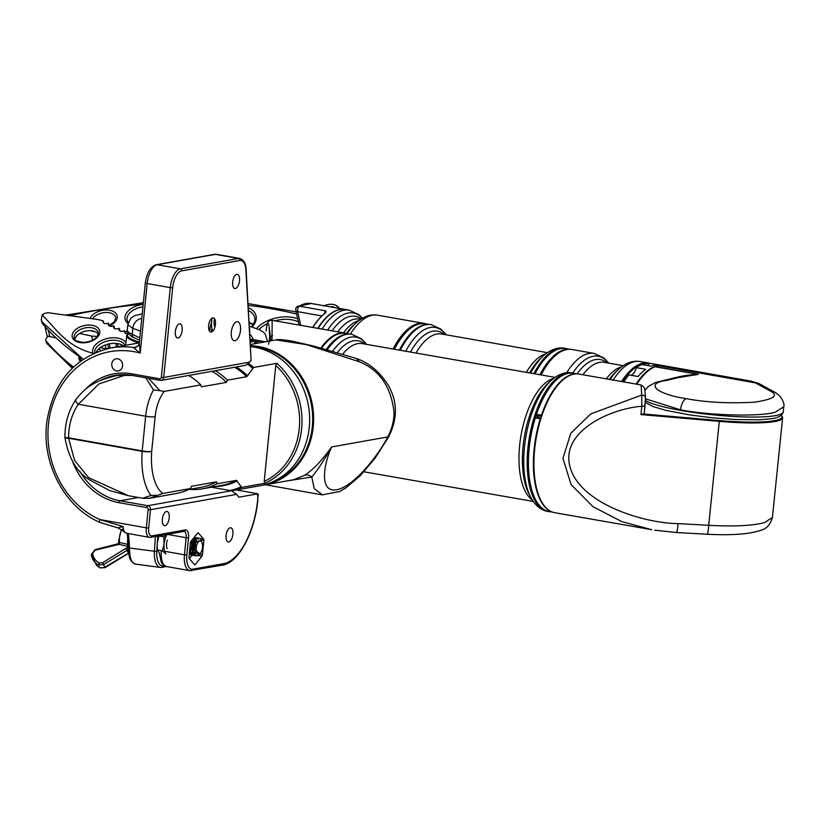 <?xml version="1.0" encoding="UTF-8"?>
<svg xmlns="http://www.w3.org/2000/svg" width="825" height="825" viewBox="0 0 825 825"><rect width="100%" height="100%" fill="white"/><g stroke="black" fill="none" stroke-linecap="round" stroke-linejoin="round"><path stroke-width="1.24" d="M540.839 374.89A69.661 31.34 -80 0 1 554.101 356.689A69.661 31.34 -80 0 1 554.379 356.441M566.723 372.725A70.362 31.659 -80 0 1 594.227 353.43L572.034 349.511A70.362 31.659 100 0 0 554.668 356.173A70.362 31.659 100 0 0 541.087 374.932M648.997 363.825A69.661 31.34 100 0 0 622.658 381.717M621.617 381.542A70.362 31.659 -80 0 1 648.615 363.041A70.362 31.659 -80 0 1 649.698 363.268M534.806 373.838A69.661 31.34 -80 0 1 548.058 355.627A69.661 31.34 -80 0 1 548.274 355.431M569.797 349.305L565.816 348.593A70.187 31.577 100 0 0 548.491 355.235A70.187 31.577 100 0 0 534.982 373.869M394.164 349.202A69.486 31.257 -80 0 1 407.437 330.949A69.486 31.257 -80 0 1 407.715 330.691M428.845 324.411L425.329 323.792A70.187 31.577 100 0 0 408.004 330.433A70.187 31.577 100 0 0 394.402 349.253M399.352 350.12A70.187 31.577 -80 0 1 427.484 324.452M412.366 327.03A69.661 31.34 100 0 0 394.072 349.192M413.573 331.413A70.012 31.494 100 0 0 413.428 331.547A70.012 31.494 100 0 0 399.919 350.213M560.175 348.707A70.012 31.494 100 0 0 534.61 373.808M534.115 373.715A70.362 31.659 -80 0 1 565.073 348.284A70.362 31.659 -80 0 1 567.239 348.851M400.032 350.233A70.362 31.659 -80 0 1 413.717 331.289A70.362 31.659 -80 0 1 431.083 324.627A70.362 31.659 -80 0 1 431.197 324.648M322.049 329.082A70.362 31.659 -80 0 1 349.305 310.19L345.366 309.488A70.362 31.659 100 0 0 327.999 316.15A70.362 31.659 100 0 0 318.12 328.391M393.071 349.016A70.362 31.659 -80 0 1 424.122 323.4A70.362 31.659 -80 0 1 426.288 323.957M318.017 328.371A70.012 31.494 -80 0 1 327.721 316.408A70.012 31.494 -80 0 1 327.855 316.284M539.942 374.736A70.187 31.577 -80 0 1 569.415 349.295M338.281 308.241A9.848 5.981 -12.6 0 0 333.908 304.652A9.848 5.981 -12.6 0 0 325.782 305.106A9.848 5.981 -12.6 0 0 323.658 306.003M334.146 304.724A10.56 6.404 167.4 0 1 334.403 304.786A10.56 6.404 167.4 0 1 339.013 308.364M333.764 307.447L333.424 306.766L328.835 306.683M333.568 307.405L333.424 306.766M107.755 348.573A3.517 2.135 -12.6 0 0 105.961 348.336A3.517 2.135 -12.6 0 0 104.476 348.583L100.258 347.655M56.213 338.023L47.108 335.992L45.004 326.566M90.234 330.67L95.432 331.805M127.421 331.753A3.517 2.135 -12.6 0 0 125.204 332.104M107.724 344.221L108.653 348.377M110.179 348.067L109.23 343.86M118.109 346.644L117.428 343.582M115.809 343.396L116.593 346.912M47.19 336.033L56.079 337.889M97.237 336.476L91.678 336.074L79.612 333.434M100.341 347.593L104.476 348.583M101.681 346.727L101.949 347.954M105.961 348.336L105.218 345.025M114.562 328.546L114.015 326.092A296.948 180.159 167.4 0 1 113.407 325.803A3.517 2.135 167.4 0 1 108.323 324.885A3.517 2.135 167.4 0 1 108.58 323.689A3.517 2.135 167.4 0 1 108.745 323.462A296.948 180.159 167.4 0 1 108.147 323.153A3.517 2.135 167.4 0 1 104.063 323.276A3.517 2.135 167.4 0 1 103.032 322.152A3.517 2.135 167.4 0 1 103.269 320.977L103.754 323.111M119.955 330.98L119.429 328.628A296.948 180.159 167.4 0 1 118.8 328.34A3.517 2.135 167.4 0 1 113.633 327.463A3.517 2.135 167.4 0 1 113.902 326.267A3.517 2.135 167.4 0 1 114.015 326.092M125.472 333.321L124.967 331.042A296.948 180.159 167.4 0 1 124.328 330.773A3.517 2.135 167.4 0 1 119.089 329.938A3.517 2.135 167.4 0 1 119.347 328.742A3.517 2.135 167.4 0 1 119.429 328.628M128.36 333.661A3.517 2.135 167.4 0 1 124.668 332.31A3.517 2.135 167.4 0 1 124.926 331.103A3.517 2.135 167.4 0 1 124.967 331.042M83.129 359.308L42.023 321.822L41.25 319.698L42.219 314.933C56.275 328.979 66.433 346.387 92.823 353.203L93.142 353.605M98.443 349.161A12.313 7.466 167.4 0 1 100.949 350.481M96.061 352.316A15.83 9.601 167.4 0 1 96.587 351.388A15.83 9.601 167.4 0 1 123.286 345.716M74.931 339.364A12.313 7.466 167.4 0 1 75.9 336.909A12.313 7.466 167.4 0 1 87.295 330.804A12.313 7.466 167.4 0 1 98.33 334.135M72.621 367.878L46.489 343.148L72.28 368.208M73.466 367.073A357.813 217.088 -12.6 0 1 46.386 341.344A6.157 3.733 167.4 0 1 45.849 340.292A6.157 3.733 167.4 0 1 48.417 336.311M42.023 321.822L42.426 323.596A357.813 217.088 -12.6 0 0 80.355 357.246L81.128 360.711M109.312 325.999L108.745 323.462M80.334 361.298A12.313 7.466 167.4 0 1 78.953 358.854A12.313 7.466 167.4 0 1 79.066 356.359M42.426 323.596A6.157 3.733 167.4 0 1 41.889 322.554L41.25 319.698M103.269 320.977A35.186 21.347 -12.6 0 0 95.978 319.265L49.335 312.892A6.157 3.733 -12.6 0 0 42.219 314.933M261.236 342.54A11.571 5.29 100.1 0 0 262.03 341.282L265.176 341.839M265.392 341.808L260.442 340.921A70.362 32.154 100.1 0 0 250.315 342.447M257.843 343.148L254.451 342.55A70.362 32.154 100.1 0 1 262.03 341.282M250.295 342.076A70.362 32.154 -79.9 0 1 254.44 340.828A10.56 4.826 -79.9 0 1 254.461 340.828A10.56 4.826 -79.9 0 1 254.719 340.797L257.885 340.612A10.56 4.826 -79.9 0 1 258.163 340.612A70.362 32.154 -79.9 0 1 259.823 340.808A70.362 32.154 -79.9 0 1 260.133 340.869M253.1 339.611A10.56 8.477 -90.3 0 0 249.841 334.259M142.251 313.82L134.465 315.686L130.742 318.409L127.793 324.895L127.267 329.948A70.362 10.034 5.9 0 0 132.206 334.321L132.825 328.329L127.793 324.854M636.168 384.089A70.362 31.659 -80 0 1 663.166 365.609L650.781 363.423A70.362 31.659 -80 0 0 649.337 363.237L658.618 364.877A70.362 31.659 -80 0 0 651.152 366.166L641.871 364.526A70.362 31.659 -80 0 0 636.384 367.651L645.666 369.291A70.362 31.659 -80 0 0 638.148 376.52L628.867 374.88A70.362 31.659 -80 0 0 623.783 381.913M658.793 365.702L755.71 382.821A10.56 4.744 100 0 0 755.69 382.821L750.977 381.109L663.785 365.712A70.362 31.659 100 0 0 658.793 365.702A10.56 4.744 100 0 0 658.773 365.702A10.56 4.744 100 0 0 658.515 365.764L655.318 366.661A10.56 4.744 100 0 0 655.04 366.754A70.362 31.659 100 0 0 646.408 372.374A70.362 31.659 100 0 0 636.787 384.192M783.75 406.818L775.49 412.057C761.908 416.862 709.696 415.645 680.553 409.85L645.47 398.826M644.964 390.503L648.398 386.368L655.462 382.522L664.146 380.346A10.56 8.374 80 0 1 666.796 380.397C644.294 383.192 655.947 394.113 686.276 398.671C705.849 402.383 728.496 403.569 754.215 402.218C774.221 399.228 779.408 395.402 769.766 390.741L755.432 382.882L658.515 365.764M759.701 383.955A10.56 10.56 0 0 0 758.938 383.573L758.938 383.573A10.56 9.622 -65.9 0 0 755.71 382.821A10.56 4.744 100 0 0 755.432 382.882A10.56 9.56 118.7 0 1 759.701 383.955L774.036 391.813C782.42 396.124 784.936 404.693 783.74 406.9L783.224 411.933A70.362 10.034 5.9 0 1 775.118 415.687A70.362 10.034 5.9 0 1 705.014 413.954A70.362 10.034 5.9 0 1 645.418 400.455M669.436 379.16L697.95 374.333L689.865 375.086M655.04 366.754L697.95 374.333A10.56 4.744 -80 0 1 698.239 374.23C695.887 375.385 684.616 375.581 681.182 376.891L666.796 380.397M750.977 381.119L758.938 383.573A10.56 9.622 -65.9 0 1 759.33 383.759M636.601 384.161A69.661 31.34 -80 0 1 645.841 372.89A69.661 31.34 -80 0 1 646.13 372.642M636.384 367.651A11.571 5.208 -80 0 1 631.032 375.262M649.337 363.237A11.571 5.208 -80 0 1 647.708 365.558M550.791 511.366A70.187 31.082 -80.1 0 1 540.334 418.615L541.045 418.028M541.602 416.45L541.509 415.027A70.187 31.082 -80.1 0 1 574.85 373.983M535.487 499.537A69.486 30.773 -80.1 0 1 535.301 499.197A69.486 30.773 -80.1 0 1 535.002 417.883L535.239 417.687M540.757 417.976L535.941 417.079L535.363 417.749A70.187 31.082 99.9 0 0 535.673 499.888A70.187 31.082 99.9 0 0 549.213 511.552L552.637 512.15M576.85 373.88L573.427 373.282A70.187 31.082 99.9 0 0 556.72 379.655A70.187 31.082 99.9 0 0 536.539 414.16L536.528 415.449L538.498 417.522M320.915 348.016A70.362 31.164 -80.1 0 1 340.034 333.135A70.362 31.164 -80.1 0 1 345.067 333.104A70.362 31.164 -80.1 0 1 347.212 333.661M345.067 333.104L272.157 320.337L272.013 340.622M138.93 342.922A70.362 10.034 -174.1 0 1 126.668 335.847A70.362 10.034 -174.1 0 1 127.545 334.476L128.308 333.867A69.661 9.931 5.9 0 0 139.415 342.179M764.404 522.679L772.406 517.492C770.437 524.659 766.466 528.959 760.485 530.382C745.913 535.353 722.896 535.064 707.118 534.239A10.56 1.114 -86.8 0 0 708.716 525.308C733.538 526.659 752.101 525.783 764.404 522.679M644.964 406.106L644.191 413.717L643.046 413.964L719.379 420.564A69.661 9.931 5.9 0 0 774.221 420.729A69.661 9.931 5.9 0 0 781.419 415.563A69.661 9.931 5.9 0 0 781.306 415.439M781.419 415.563L782.038 416.316A70.362 10.034 -174.1 0 1 782.626 417.821A70.362 10.034 -174.1 0 1 774.768 421.534A70.362 10.034 -174.1 0 1 719.369 421.369L640.953 414.583L643.046 413.964M641.118 384.955L579.047 374.086A70.362 31.164 99.9 0 0 574.014 374.107A70.362 31.164 99.9 0 0 535.342 443.572A70.362 31.164 99.9 0 0 554.771 512.707L651.802 529.702L622.102 521.72L593 506.705L571.086 484.595L562.949 458.411L570.745 433.383L590.638 413.933L641.695 395.082L641.118 384.955L644.15 387.399C644.243 388.575 644.83 385.492 645.47 398.124L645.47 398.124A3.517 3.125 178.8 0 0 641.695 395.082L641.809 406.251C609.335 408.88 559.144 432.073 570.405 468.198C581.439 504.343 644.676 523.38 678.026 523.597L708.716 525.308L719.379 420.564M654.679 530.176L676.428 532.527A10.56 1.114 -86.8 0 0 678.026 523.597M569.229 373.178A70.012 31.01 99.9 0 0 532.012 427.927A70.012 31.01 99.9 0 0 545.232 510.221M550.45 511.768A70.362 31.164 -80.1 0 1 548.243 511.562A70.362 31.164 -80.1 0 1 531.558 427.793A70.362 31.164 -80.1 0 1 572.529 372.941A70.362 31.164 -80.1 0 1 574.664 373.498M536.477 415.326L536.167 414.336A69.486 30.773 -80.1 0 1 556.153 380.17A69.486 30.773 -80.1 0 1 556.432 379.912M334.713 340.777A70.012 31.01 99.9 0 0 334.568 340.9A70.012 31.01 99.9 0 0 326.958 349.697M327.04 349.718A70.362 31.164 -80.1 0 1 334.857 340.642A70.362 31.164 -80.1 0 1 351.594 334.249A70.362 31.164 -80.1 0 1 351.708 334.269M644.191 413.717L645.47 398.124A3.517 3.125 178.8 0 1 645.449 398.527L644.975 406.075L641.809 406.251L640.953 414.583M326.277 349.501A70.187 31.082 -80.1 0 1 348.552 334.053M321.441 348.16A69.486 30.773 -80.1 0 1 328.381 340.282A69.486 30.773 -80.1 0 1 328.67 340.024M349.398 334.043L345.665 333.393A70.187 31.082 99.9 0 0 328.958 339.766A70.187 31.082 99.9 0 0 321.606 348.202M268.682 344.283L269.682 337.291L269.136 326.917L270.868 340.828M269.136 326.917C268.692 323.163 267.96 322.482 266.949 324.875L266.032 330.897M266.949 324.875A3.517 3.455 -157.3 0 1 267.197 323.843L266.032 330.959M271.631 482.274A69.661 61.102 -100.1 0 0 312.304 426.659A69.661 61.102 -100.1 0 0 250.553 346.418M250.501 345.644A70.362 61.72 79.9 0 1 313.252 426.711A70.362 61.72 79.9 0 1 264 485.007A70.362 61.72 79.9 0 1 261.999 485.327M355.204 358.122C368.6 362.35 379.768 371.642 388.709 386.017C394.082 396.186 400.568 412.727 388.761 436.642L388.761 436.642A10.56 2.052 -151.4 0 1 387.709 436.941C391.896 429.072 394.01 420.853 394.051 412.294C391.071 386.667 379.428 369.806 359.112 361.711L306.663 344.675L275.973 339.91C277.654 339.23 282.769 339.58 291.308 340.952L313.603 346.067L355.204 358.122A10.56 7.765 107.3 0 1 359.112 361.711M322.616 494.938L314.284 488.72L311.767 477.036L285.017 481.253M264 485.007L293.607 479.727L304.6 475.303C313.108 469.776 322.132 460.319 331.66 446.944C324.277 459.989 317.646 470.023 311.767 477.036A8.797 7.013 -123 0 0 304.6 475.303M231.516 490.803L260.009 485.719A70.362 61.72 -100.1 0 0 309.592 416.512A70.362 61.72 -100.1 0 0 254.554 347.201A70.362 61.72 -100.1 0 0 250.563 346.634M189.441 489.38A63.329 55.553 -100.1 0 0 202.548 488.823A63.329 55.553 -100.1 0 0 217.057 483.79L236.362 480.346L241.684 487.4A70.362 61.72 79.9 0 1 231.392 490.782L236.723 494.34L238.827 497.197L257.947 493.783L257.668 499.888M113.664 376.148L121.481 374.705M248.665 363.443A70.362 61.72 79.9 0 1 253.657 367.455L246.706 376.695L227.401 380.15L226.37 382.387L201.413 386.843L200.795 384.893A63.329 55.553 -100.1 0 0 188.678 375.478M148.521 378.304L160.009 390.699L164.309 391.401A28.143 12.86 100.1 0 0 155.141 416.738L151.676 451.409A52.779 24.121 100.1 0 0 162.834 493.463L190.451 488.544L191.493 486.296L216.439 481.841L217.057 483.79M200.795 384.893L164.309 391.401M226.37 382.387A61.576 54.007 -100.1 0 0 211.86 371.332M188.43 489.565L201.403 487.245A61.576 54.007 -100.1 0 0 216.439 481.841M227.401 380.15A63.329 55.553 -100.1 0 0 215.294 370.724M253.657 367.455L276.798 363.33A70.362 61.72 79.9 0 1 264.825 483.275L241.684 487.4M264.825 483.275L264.196 481.418A68.609 60.184 -100.1 0 0 275.767 365.485L264.196 481.418M275.767 365.485L276.798 363.33M162.834 493.463L149.49 498.3L175.931 493.577A63.329 55.553 -100.1 0 0 190.451 488.544M149.49 498.3L142.787 498.259L151.047 495.412L156.523 495.278M160.009 390.699L153.481 389.936L145.726 377.798M126.38 374.725L98.876 383.955L78.313 404.24A7.033 2.506 -146 0 1 75.807 399.702L75.807 399.702C68.465 410.798 64.845 423.328 64.927 437.302A7.033 7.033 0 0 0 64.938 437.518A7.033 1.021 -2.5 0 0 68.599 438.25L74.58 460.391L88.626 477.685L128.442 495.712L142.787 498.259M151.047 495.412A59.812 27.328 -79.9 0 1 142.148 451.347L68.599 438.25A7.033 3.218 100.1 0 1 68.64 437.807L142.189 450.904L145.654 416.233L78.313 404.24A56.296 49.376 -100.1 0 0 68.64 437.807A7.033 0.629 179.3 0 1 64.927 437.302M312.654 327.432A69.661 31.34 -80 0 1 315.181 323.699A69.661 31.34 -80 0 1 322.173 315.738A69.661 31.34 -80 0 1 322.451 315.48M325.236 313.242L325.854 310.87L325.834 312.696A70.362 31.659 100 0 0 322.74 315.222A70.362 31.659 100 0 0 315.676 323.266A70.362 31.659 100 0 0 312.85 327.463M314.975 304.229L311.324 303.487A70.362 31.659 100 0 0 299.248 306.168A3.517 2.929 -120.7 0 0 297.443 306.477A3.517 2.929 -120.7 0 0 296.763 307.075M314.459 304.033L345.056 309.437A70.362 31.659 -80 0 1 345.211 309.468M317.811 328.329A70.362 31.659 -80 0 1 320.626 324.142A70.362 31.659 -80 0 1 345.056 309.437M197.845 532.94L198.402 533.043A1.763 0.804 100.1 0 0 198.144 532.878A1.763 0.804 100.1 0 0 197.567 533.187L190.957 541.355A1.763 0.804 100.1 0 0 190.389 542.933L188.987 557.123A1.763 0.804 100.1 0 0 189.255 558.546L194.453 564.568A1.763 0.804 100.1 0 0 194.71 564.733A1.763 0.804 100.1 0 0 195.288 564.424L194.153 564.217M116.562 370.941A6.157 5.404 79.9 0 1 111.746 364.877A6.157 5.404 79.9 0 1 116.088 358.813A6.157 5.404 79.9 0 1 117.779 358.823A6.157 5.404 79.9 0 1 122.595 364.887A6.157 5.404 79.9 0 1 118.253 370.941A6.157 5.404 79.9 0 1 116.562 370.941M231.34 332.052A9.673 4.424 100.1 0 0 234.218 340.766A9.673 4.424 100.1 0 0 240.487 330.423A9.673 4.424 100.1 0 0 237.61 321.719A9.673 4.424 100.1 0 0 231.34 332.052M136.537 346.892L133.237 347.48L140.229 353.059L139.343 342.952L145.334 282.882A3.517 0.516 5.7 0 0 147.17 283.532L170.28 287.647L161.329 377.334A1.763 1.547 79.9 0 1 159.617 378.788L131.887 373.849A65.443 57.399 -100.1 0 0 85.109 389.647M100.433 522.514A3.517 1.454 -65.9 0 1 100.021 522.472L100.021 522.472A3.517 1.454 -65.9 0 1 99.804 519.554A87.955 77.148 79.9 0 1 49.892 414.872A87.955 77.148 79.9 0 1 134.104 351.687A87.955 77.148 79.9 0 1 140.229 353.059L147.17 283.532A17.593 8.044 -79.9 0 1 157.214 264.732L215.366 254.358L238.477 258.472L180.324 268.847L157.214 264.732A3.517 3.083 79.9 0 0 156.255 264.732C150.501 266.547 146.86 272.601 145.334 282.882M215.449 324.349A7.208 3.3 -79.9 0 1 210.777 332.062A7.208 3.3 -79.9 0 1 208.632 325.566A7.208 3.3 -79.9 0 1 213.304 317.852A7.208 3.3 -79.9 0 1 215.449 324.349M182.181 330.289A7.208 3.3 -79.9 0 1 177.509 337.992A7.208 3.3 -79.9 0 1 175.364 331.506A7.208 3.3 -79.9 0 1 180.036 323.792A7.208 3.3 -79.9 0 1 182.181 330.289M169.187 517.956A7.208 3.3 -79.9 0 1 164.505 525.669A7.208 3.3 -79.9 0 1 162.36 519.173A7.208 3.3 -79.9 0 1 167.042 511.469A7.208 3.3 -79.9 0 1 169.187 517.956M232.898 534.27A7.208 3.3 -79.9 0 1 228.226 541.984A7.208 3.3 -79.9 0 1 226.081 535.487A7.208 3.3 -79.9 0 1 230.752 527.783A7.208 3.3 -79.9 0 1 232.898 534.27M239.487 280.82A7.208 3.3 -79.9 0 1 234.816 288.523A7.208 3.3 -79.9 0 1 232.671 282.037A7.208 3.3 -79.9 0 1 237.342 274.323A7.208 3.3 -79.9 0 1 239.487 280.82M251.12 360.453L246.644 364.846L244.788 365.465L161.236 380.366A3.517 3.083 -100.1 0 0 163.701 377.458L172.652 287.77A15.83 7.239 -79.9 0 1 181.696 270.858L239.848 260.483A15.83 7.239 -79.9 0 1 245.891 269.971L251.12 360.453L246.108 269.6C245.932 263.618 243.849 259.916 239.828 258.462A17.593 8.044 100.1 0 0 238.477 258.472A1.763 1.547 -100.1 0 1 239.848 260.483M211.478 487.235L231.423 490.782L147.768 505.715L120.038 500.775A63.68 55.863 79.9 0 1 79.643 470.941M198.402 533.043L203.6 539.065L194.36 537.415A1.763 0.804 -79.9 0 1 194.597 538.003L195.638 538.539M200.454 539.88L203.868 540.488A1.763 0.804 100.1 0 0 203.6 539.065M203.868 540.488L202.465 554.678L199.464 554.142M197.773 555.514L201.898 556.256A1.763 0.804 100.1 0 0 202.465 554.678M201.898 556.256L195.288 564.424M123.111 526.567L99.804 519.554L146.303 527.835A10.56 4.826 100.1 0 0 149.449 537.333L126.338 533.218A10.56 4.826 -79.9 0 1 123.111 526.567L117.892 527.876L123.08 531.094L123.111 526.567M236.362 489.937L257.947 493.783M236.723 494.34L150.501 509.726L148.675 527.959A8.797 4.022 -79.9 0 0 151.975 535.879L185.243 529.939A8.797 4.022 100.1 0 1 188.533 537.859L186.832 554.936A15.83 7.239 -79.9 0 0 192.761 569.188L223.699 563.661A59.462 27.173 -79.9 0 0 257.647 500.125L258.225 494.319L257.369 495.351M192.204 555.163L189.358 558.68M194.628 538.838L194.556 539.509M194.308 542.077L193.648 548.738M193.514 550.1L193.256 552.667M166.495 566.517L161.618 567.394A17.593 8.137 -82.5 0 1 160.421 567.425A17.593 8.137 -82.5 0 1 154.399 551.461L155.347 536.508M157.75 536.085L157.369 542.149M157.173 545.325L156.781 551.523A15.83 7.322 97.5 0 0 163.267 565.847L164.309 565.672M128.226 533.558A84.521 74.137 79.9 0 1 129.432 548.171L129.958 555.297A17.593 8.137 97.5 0 0 135.682 564.156L160.421 567.425M91.431 554.658L96.69 565.599L99.938 567.847L104.93 567.487A7.477 1.65 -100.9 0 1 103.641 564.578L98.649 564.939C94.236 562.578 91.823 559.082 91.42 554.472L91.431 554.709A7.477 4.249 22.5 0 1 91.431 554.658A7.477 4.249 22.5 0 1 91.42 554.472L92.668 553.245C93.05 557.545 95.288 560.794 99.371 562.98L102.671 562.722L127.617 547.264M197.474 543.19A6.683 3.094 97.5 0 0 196.536 551.657A6.683 3.094 97.5 0 0 200.248 553.369A6.683 3.094 97.5 0 0 201.31 551.832A6.683 3.094 97.5 0 0 201.733 542.066A6.683 3.094 97.5 0 0 197.474 543.19M200.248 553.369L199.753 553.874L194.648 549.615L195.793 542.087L200.753 540.334L201.558 541.747M198.969 554.503L196.02 555.937L193.566 553.812L192.452 547.81L193.772 541.417L196.577 538.343L198.32 539.096M198.361 554.761L195.711 555.895L193.256 553.771L192.204 549.697L193.463 541.375L196.928 538.323M194.669 555.483L193.545 555.607L191.091 553.493L190.008 546.769M190.152 545.294L191.472 540.715M194.525 555.38L193.236 555.565L190.781 553.451L189.74 549.481M195.082 552.337L194.195 553.647M192.194 555.163L189.276 554.183M194.937 552.007L194.257 553.121M192.05 555.06L189.255 554.452M189.719 554.833L189.203 554.957M192.503 551.605L191.782 552.791M193.452 538.271L194.453 537.993M193.669 538.013L194.308 537.962M194.38 540.726L194.576 545.655L193.731 549.481M193.597 549.873L192.813 551.647M194.092 540.757L194.267 545.614L192.72 551.183M191.905 540.396L192.163 541.984M192.204 544.057L191.256 549.151M191.637 540.519L191.792 545.284L190.245 550.863M118.769 540.066L119.481 542.499A1.763 0.897 -77.4 0 1 119.037 544.376L95.184 550.182L92.668 553.245M127.927 549.728L103.641 564.578L102.671 562.722M128.741 553.245L104.992 567.703L99.938 567.847A7.477 5.239 -34.4 0 1 98.649 564.939L99.371 562.98M104.692 567.27L128.494 553.183L125.926 548.615M121.822 529.722A11.303 5.228 97.5 0 0 119.481 542.499L127.473 544.242M195.618 553.235L194.246 547.79L195.226 542.716L196.484 540.777M195.907 553.709L194.875 553.936M194.721 553.915L193.205 552.987M192.596 551.987L191.771 547.47L192.751 542.396L193.823 540.633M194.463 540.117L196.453 540.829M195.071 551.915L193.7 553.235M193.132 553.503L192.4 553.606M193.174 553.616L190.73 552.657M189.461 552.348L190.132 551.688L189.657 550.337M192.07 539.983L193.132 539.653L193.937 540.447M194.628 542.303L194.246 547.944M193.865 549.141L192.751 551.368M192.524 551.688L191.225 552.915M190.657 553.173L189.379 553.173M191.668 540.478L192.277 543.768M191.771 547.625L190.276 551.048M190.049 551.368L189.492 552.007M194.628 549.429L195.432 543.005M196.01 553.833L195.03 553.957L192.906 552.028M192.173 549.285L193.009 542.551M194.133 540.674L195.608 539.983L196.587 540.623M195.174 552.224L193.844 553.379M192.555 553.637L190.431 551.698M193.132 539.653L194.061 540.231M194.277 540.53L195.061 544.294M194.277 548.893L192.833 551.729M192.607 552.018L191.369 553.049M190.709 553.286L189.389 553.08M191.833 540.272L192.586 544.118M192.081 547.666L190.358 551.409M121.358 529.341L118.614 541.313L118.996 544.366M128.855 553.596A21.11 9.766 -82.5 0 1 127.896 537.838M167.052 534.425A12.313 5.631 100.1 0 0 165.454 537.838A12.313 5.631 100.1 0 0 164.072 544.036L163.804 536.869L166.681 534.487M167.207 548.656A7.033 3.218 -79.9 0 1 167.362 540.045M159.153 552.802L157.554 549.997L157.204 546.449A12.313 5.631 -79.9 0 1 157.297 542.829A12.313 5.631 -79.9 0 1 158.678 536.632A12.313 5.631 -79.9 0 1 158.967 535.868M165.938 554.018L162.412 550.863L164.072 544.036A12.313 5.631 100.1 0 0 165.938 554.018M157.554 549.997L162.412 550.863M157.214 546.727L157.297 542.829L158.957 536.002L163.804 536.869M212.159 318.068A14.077 6.435 100.1 0 0 211.664 321.276L211.798 318.285M214.923 327.102A8.797 4.022 -79.9 0 1 214.5 318.687M212.551 331.413L209.756 329.072L211.664 321.276A14.077 6.435 100.1 0 0 212.819 331.155M208.704 328.886L209.756 329.072M608.716 363.134A68.31 30.731 100 0 0 605.364 359.648A68.31 30.731 100 0 0 572.808 372.993M577.118 373.88A65.392 29.422 -80 0 1 607.118 362.825A65.392 29.422 -80 0 1 607.159 362.866M610.057 379.51A68.31 30.731 -80 0 1 618.606 369.27C625.855 362.866 633.053 360.288 640.2 361.556A70.362 31.659 100 0 0 613.192 380.057M623.164 365.692L604.312 362.361A63.329 28.493 100 0 0 582.935 374.767M606.303 378.861A63.329 28.493 -80 0 1 621.565 366.826M618.606 369.27L616.254 371.415A65.392 29.422 100 0 0 609.335 379.387M347.181 333.651A68.31 30.731 -80 0 1 356.039 322.915L353.698 325.05A65.392 29.422 100 0 0 346.479 333.434M343.489 332.836A63.329 28.493 -80 0 1 359.009 320.461M360.608 319.327L359.391 319.11A63.329 28.493 100 0 0 337.786 331.836M332.062 330.835A65.392 29.422 -80 0 1 361.298 318.883M362.381 318.233A68.31 30.731 100 0 0 360.236 316.243A68.31 30.731 100 0 0 327.68 330.062M444.458 334.496A65.041 29.257 100 0 0 444.211 334.29A65.041 29.257 100 0 0 410.427 352.058M405.756 351.233A68.31 30.731 -80 0 1 442.241 330.722A68.31 30.731 -80 0 1 446.108 334.785M446.181 334.795L440.901 329.123L431.3 324.668A70.362 31.659 100 0 0 400.259 350.274M530.63 373.106A68.31 30.731 -80 0 1 543.252 355.967L540.623 358.37A65.041 29.257 100 0 0 529.567 372.921M526.36 372.353A62.978 28.328 -80 0 1 545.81 353.822M415.975 353.028A62.978 28.328 -80 0 1 441.643 333.991L547.398 352.667M564.96 348.263A70.362 31.659 100 0 0 564.847 348.243A70.362 31.659 100 0 0 533.888 373.673M424.122 323.4L377.633 315.191A70.362 31.659 100 0 0 350.377 334.094M142.942 306.91A15.83 9.601 -12.6 0 0 129.04 313.758A15.83 9.601 -12.6 0 0 127.122 320.172L128.318 322.462M128.03 323.493A17.593 10.673 167.4 0 1 127.236 312.056A17.593 10.673 167.4 0 1 143.189 304.404M252.037 326.123C254.626 322.224 255.502 319.399 254.667 317.625A22.873 13.87 -12.6 0 0 248.469 310.551M248.315 307.746A24.626 14.943 167.4 0 1 253.1 325.865A24.626 14.943 167.4 0 1 252.141 326.958M109.209 325.524L114.376 321.771L115.727 317.563A12.313 7.466 -12.6 0 0 106.033 312.479A12.313 7.466 -12.6 0 0 93.184 317.934A12.313 7.466 -12.6 0 0 92.565 318.801M90.038 318.45A14.077 8.539 167.4 0 1 91.379 316.243A14.077 8.539 167.4 0 1 110.282 310.396A14.077 8.539 167.4 0 1 115.438 321.513A14.077 8.539 167.4 0 1 109.292 325.916M298.382 321.822A26.39 16.005 -12.6 0 0 274.869 320.812M267.259 323.689A26.39 16.005 -12.6 0 0 259.081 329.464M256.627 328.453A28.143 17.077 167.4 0 1 297.722 318.842M249.16 322.451A22.873 13.87 167.4 0 1 253.203 324.472M109.158 325.298A12.313 7.466 167.4 0 1 109.673 325.308M296.649 314.057A350.78 212.819 -12.6 0 0 248.17 305.353M143.21 304.188A350.78 212.819 -12.6 0 0 69.733 315.686M49.696 336.487L48.273 330.124M92.596 340.178L91.678 336.074M79.582 360.36A12.313 7.466 167.4 0 1 80.169 358.493M98.68 335.651A14.077 8.539 167.4 0 1 80.417 342.633A14.077 8.539 167.4 0 1 73.312 332.186A14.077 8.539 167.4 0 1 91.575 325.215A14.077 8.539 167.4 0 1 98.68 335.651M75.199 333.774A12.313 7.466 -12.6 0 0 74.281 337.972C73.456 339.828 76.436 341.302 83.201 342.406C89.966 342.004 94.731 339.9 97.505 336.074L98.319 332.599A12.313 7.466 -12.6 0 0 87.997 327.546A12.313 7.466 -12.6 0 0 75.199 333.774M125.122 345.386A15.83 9.601 -12.6 0 0 111.179 340.323A15.83 9.601 -12.6 0 0 95.886 348.243A15.83 9.601 -12.6 0 0 94.597 352.945M92.823 353.203A17.593 10.673 167.4 0 1 93.998 346.665A17.593 10.673 167.4 0 1 110.189 337.951A17.593 10.673 167.4 0 1 125.967 342.623M96.412 351.667A12.313 7.466 167.4 0 1 97.309 351.811M46.386 341.344L46.777 343.118M250.181 340.065L254.574 341.034M249.738 332.475L249.387 326.349M250.13 339.178L258.225 340.694M139.611 340.261L133.98 337.652A3.517 3.218 -65.2 0 1 132.206 334.321L139.848 337.858M140.518 331.165L132.825 328.329A10.56 9.694 -69.7 0 1 141.797 318.388M250.181 339.983L254.843 340.972M257.947 340.694L250.13 339.23M142.209 314.232L141.879 317.491M680.553 409.85A10.56 4.744 -80 0 1 686.276 398.671M655.318 366.661L698.239 374.23M774.036 391.813A10.56 9.56 118.7 0 0 769.766 390.741M540.849 418.822L535.002 417.883M541.633 416.377L536.601 415.542M364.908 344.087A65.041 28.803 99.9 0 0 337.27 352.667M342.623 354.265A62.978 27.885 -80.1 0 1 362.216 343.613L555.039 377.376M551.296 380.366L548.625 382.779A65.041 28.803 99.9 0 0 526.237 427.577A65.041 28.803 99.9 0 0 529.114 494.185L530.805 497.372A68.31 30.247 -80.1 0 1 527.783 427.412A68.31 30.247 -80.1 0 1 551.296 380.366C558.226 374.21 565.228 371.724 572.303 372.9A70.362 31.164 99.9 0 0 531.331 427.762A70.362 31.164 99.9 0 0 548.027 511.531A70.362 31.164 99.9 0 0 548.14 511.541M532.311 499.96A62.978 27.885 -80.1 0 1 522.689 427.237A62.978 27.885 -80.1 0 1 553.596 378.438M332.588 351.306A68.31 30.247 -80.1 0 1 366.475 344.355M351.594 334.249L351.821 334.29A70.362 31.164 99.9 0 0 327.247 349.779M269.682 337.291A10.911 9.766 153.4 0 0 270.744 336.435A3.517 2.908 0.4 0 1 272.549 335.775M269.239 341.117L269.692 336.724M542.004 415.253L536.167 414.336M331.66 446.944L387.709 436.941C379.252 453.863 354.502 486.523 336.59 489.761C318.728 492.907 323.812 463.763 331.66 446.944M229.855 490.504A69.805 61.225 -100.1 0 0 240.848 486.925M237.198 480.851A63.896 56.038 79.9 0 1 215.449 486.523M202.548 488.823L221.853 485.378A63.329 55.553 -100.1 0 0 236.362 480.346M246.706 376.695A63.329 55.553 -100.1 0 0 234.599 367.28M236.301 366.981A63.896 56.038 79.9 0 1 247.675 375.88M252.697 368.259A69.805 61.225 -100.1 0 0 247.706 364.217M155.141 416.738A7.033 1.042 5.7 0 1 145.654 416.233A35.186 16.077 -79.9 0 1 153.481 389.936M142.148 451.347A7.033 1.433 3.9 0 0 151.676 451.409A7.033 1.042 5.7 0 1 142.189 450.904A7.033 3.218 100.1 0 0 142.148 451.347M324.297 313.882A3.517 1.578 -80 0 1 325.236 311.468A3.517 1.578 -80 0 1 325.854 310.87L299.248 306.168A3.517 1.578 100 0 0 298.629 306.776A3.517 1.578 100 0 0 297.681 311.654L300.733 325.349M321.956 315.944L297.681 311.654A3.517 2.135 167.4 0 1 295.804 310.272A3.517 3.517 0 0 1 297.443 306.477L311.324 303.487M139.291 343.86A7.033 6.177 79.9 0 1 134.949 347.438A7.033 6.177 79.9 0 1 133.237 347.48A91.482 80.242 -100.1 0 0 111.055 347.903C74.931 356.647 53.501 381.377 46.788 422.111C41.281 463.155 64.659 507.416 100.021 522.472L118.305 528M249.923 362.072L163.701 377.458L161.329 377.334M138.456 497.496L120.038 500.775A1.763 0.804 100.1 0 0 119.027 502.662L146.757 507.592A1.763 1.547 79.9 0 1 148.129 509.603L146.303 527.835L148.675 527.959M100.97 380.232A63.68 55.863 79.9 0 1 115.108 375.416A63.68 55.863 79.9 0 1 132.547 375.427L160.009 380.325M132.547 375.427A1.763 0.804 -79.9 0 1 132.412 375.437L160.143 380.366A1.763 0.804 -79.9 0 0 160.277 380.366A3.517 3.083 -100.1 0 0 161.236 380.366L160.143 380.366A1.763 0.804 -79.9 0 1 159.617 378.788M148.129 509.603L150.501 509.726A3.517 3.083 -100.1 0 0 147.768 505.715A1.763 0.804 100.1 0 0 146.757 507.592M72.765 462A65.443 57.399 -100.1 0 0 119.027 502.662M185.243 529.939A1.763 1.547 79.9 0 1 184.006 531.393A7.033 3.218 -79.9 0 1 184.068 531.393A7.033 3.218 -79.9 0 1 186.161 537.725L167.331 534.373M188.533 537.859L186.161 537.725L184.46 554.812L164.557 551.265M216.727 254.347L214.407 254.358A3.517 3.083 79.9 0 1 215.366 254.358A17.593 8.044 -79.9 0 1 216.727 254.347L239.828 258.462M181.696 270.858A1.763 1.547 -100.1 0 0 180.324 268.847A17.593 8.044 100.1 0 0 170.28 287.647L172.652 287.77M186.832 554.936L184.46 554.812A17.593 8.044 100.1 0 0 189.688 570.653L166.578 566.538A17.593 8.044 -79.9 0 1 161.349 550.698M257.647 500.125L257.854 500.032C254.935 531.805 238.807 562.774 222.461 565.125L189.688 570.653M223.699 563.661A1.763 1.547 79.9 0 1 222.461 565.125M192.761 569.188A1.763 1.547 79.9 0 1 191.524 570.642M151.975 535.879A1.763 1.547 79.9 0 1 150.738 537.333L149.449 537.333M115.108 375.416L132.412 375.437A1.763 0.804 -79.9 0 1 131.887 373.849M134.949 347.438A7.033 6.177 79.9 0 1 134.949 347.449C138.095 346.015 139.559 344.51 139.343 342.952M128.721 547.955L156.781 551.523M161.618 567.394L163.267 565.847M129.205 554.235A1.763 0.846 -9.2 0 0 129.02 554.72L129.02 554.72A1.763 0.846 -9.2 0 0 129.958 555.297M128.483 546.48L119.037 544.376M554.101 356.689L554.668 356.173M608.809 363.155L604.086 358.112L594.227 353.43M640.2 361.556L648.615 363.041M349.305 310.19L358.906 314.645L362.505 318.161M407.437 330.949L408.004 330.433M565.073 348.284L564.847 348.243C557.71 346.974 550.512 349.552 543.252 355.967M356.039 322.915C363.309 316.491 370.507 313.923 377.633 315.191M253.048 324.73L249.191 322.957M296.165 311.871L248.067 303.569M143.364 302.682L65.67 315.129M79.643 360.453L80.252 358.875M45.849 340.292L46.489 343.148M79.798 356.864L80.726 361.01M267.548 341.416L265.299 334.197L263.866 332.588L260.071 329.948L249.377 326.184M259.823 340.808L250.13 339.085M133.98 337.652C133.103 338.25 125.328 331.629 127.267 329.948M783.224 411.933C782.616 415.212 779.078 417.44 772.613 418.605L759.773 419.801L735.735 419.554L711.985 417.749L689.834 414.944L665.868 410.355L653.08 406.581L645.294 402.394M664.146 380.346C670.405 379.015 682.574 375.416 690.154 375.055L690.154 375.055M645.841 372.89L646.408 372.374M535.301 499.197L535.673 499.888M126.668 335.847L125.699 345.283M782.626 417.821L772.406 517.492M533.311 501.445L363.969 471.797M548.243 511.562L548.027 511.531C540.973 510.232 535.229 505.508 530.805 497.372M366.537 344.365L361.329 338.724L351.821 334.29M676.428 532.527L707.118 534.239M328.381 340.282L328.958 339.766M272.157 320.337C269.734 320.224 268.084 321.389 267.197 323.843M540.911 417.945L535.941 417.079M536.167 414.758L536.528 415.449M535.116 417.698L535.693 417.172M556.153 380.17L556.72 379.655M250.439 344.468L275.973 339.91M265.423 484.76L322.204 494.866L339.745 491.494L346.046 487.771L360.329 475.633L375.107 458.133L388.761 436.642M120.914 374.736L118.037 375.251C93.112 380.964 84.82 388.121 75.807 399.702M64.938 437.518C68.671 458.638 77.179 472.931 90.451 480.387L109.715 490.586L128.442 495.712M322.173 315.738L322.74 315.222M299.104 325.06L295.804 310.272M139.353 342.849L111.055 347.903M150.738 537.333L184.068 531.393M214.407 254.358L156.255 264.732M166.578 566.538L162.638 564.279L161.257 562.31L159.349 553.028M126.338 533.218L122.863 530.908M135.682 564.156C131.557 562.413 129.339 559.268 129.02 554.72L127.267 533.383M100.093 567.961L96.68 565.599M91.41 554.245L95.122 549.656L118.48 543.685L118.614 541.272M192.132 548.914L192.204 549.697M192.875 542.891L193.153 542.149"/></g></svg>
